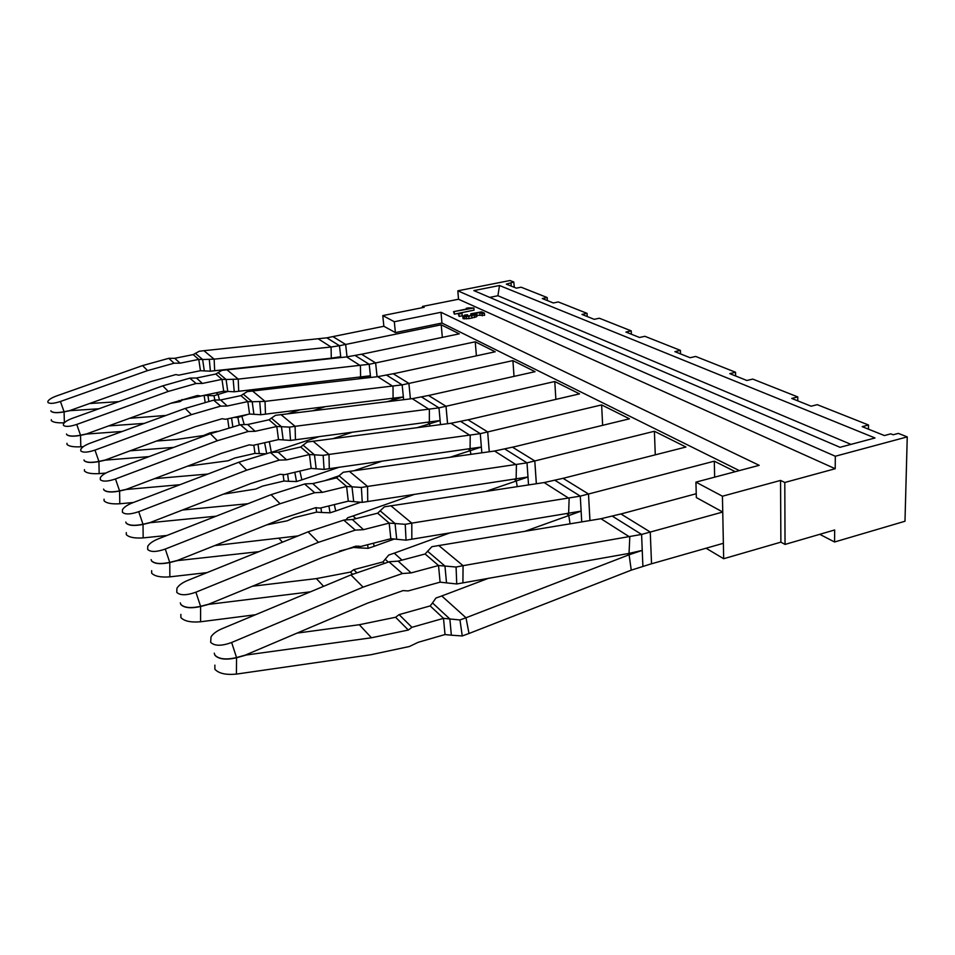 <?xml version="1.0" encoding="UTF-8"?>
<svg xmlns="http://www.w3.org/2000/svg" width="955" height="955" viewBox="0 0 955 955"><rect width="100%" height="100%" fill="white"/><g stroke="black" fill="none" stroke-linecap="round" stroke-linejoin="round"><path stroke-width="1.43" d="M835.207 468.726L784.795 482.478L785.034 544.422L834.67 529.977L834.563 541.998L904.982 521.251L907.25 436.889L835.315 456.239L835.207 468.726L458.519 299.237L422.408 306.448L422.516 307.641M835.315 456.239L457.827 290.821L458.519 299.237M834.563 541.998L819.76 534.311M514.303 287.336L513.802 282.023L509.982 280.519L457.827 290.821M907.25 436.889L898.357 433.391L893.164 434.776L890.8 433.845L884.402 435.552L862.21 426.658L868.513 424.999L817.253 404.669L811.141 406.209L791.743 398.438L797.771 396.934L752.743 379.075L746.905 380.484L729.787 373.632L735.553 372.259L695.694 356.454L690.107 357.731L674.899 351.643L680.426 350.389L644.888 336.303L639.528 337.485L625.931 332.042L631.231 330.884L599.346 318.23L594.201 319.328L581.965 314.434L587.062 313.359L558.305 301.947L553.351 302.974L542.285 298.545L547.191 297.542L521.108 287.204L516.345 288.147L506.293 284.124L513.802 282.023M547.37 300.574L547.191 297.542M587.23 316.535L587.062 313.359M631.374 334.214L631.231 330.884M680.533 353.899L680.426 350.389M735.613 375.96L735.553 372.259M797.771 400.849L797.771 396.934M868.453 429.153L868.513 424.999M511.212 286.094L511.009 283.193M422.408 306.448L424.175 307.307L382.776 315.592L383.862 326.276L326.837 337.831L339.467 345.722L345.662 344.457L332.913 336.614L333.952 336.399M784.795 482.478L780.557 480.425L722.434 496.218L695.932 482.132L759.189 465.324L441.007 312.285L394.308 321.728L382.776 315.592M453.541 311.664L454.389 314.147L474.038 310.16L473.871 307.988L468.248 307.904L466.255 308.298L467.449 308.847L453.541 311.664L473.871 307.988M458.233 313.873L459.152 316.415L462.244 315.783L462.065 313.586L458.233 313.873L462.065 313.586M476.891 315.293L484.579 315.329L484.412 313.133L481.583 311.855L470.743 313.789L474.337 314.446L470.911 315.604L466.136 316.117L465.157 315.735L467.592 314.804L464.703 315.043L462.924 316.475L466.183 316.714L476.02 314.72L476.545 313.741L474.253 313.538L479.768 312.56L482.084 313.61L484.412 313.133M462.674 316.069L463.103 318.672L468.977 318.636L476.199 316.917L476.975 316.38L476.796 314.183M394.308 321.728L395.394 332.591L383.862 326.276M695.932 482.132L696.338 497.567L722.744 512.035L723.365 543.288L651.537 563.796L650.26 532.031L651.537 563.796M722.434 496.218L723.675 558.723L706.067 548.23M785.034 544.422L780.88 542.142L723.675 558.723M780.557 480.425L780.88 542.142M441.007 312.285L441.95 323.041L395.394 332.591M499.513 285.509L473.847 290.595L840.03 447.298L875.007 437.975L499.513 285.509L497.913 295.74L489.736 297.387M851.012 444.373L497.913 295.74M466.327 309.074L466.255 308.298M454.389 314.147L454.21 311.975M459.152 316.415L458.961 314.219M467.687 316.069L467.592 314.804M466.386 316.117L466.303 315.138M473.202 315.007L473.119 314.004M471.46 315.472L471.352 314.076M470.887 315.604L470.743 313.789M482.251 315.807L482.084 313.61M479.935 314.744L479.768 312.56M476.199 316.917L476.02 314.72M474.516 317.502L474.337 315.305M471.961 318.111L471.782 315.914M468.977 318.636L468.798 316.439M466.362 318.91L466.183 316.714M464.369 318.922L464.19 316.726M463.103 318.672L462.924 316.475M377.106 376.736L375.625 362.912L377.082 376.736M347.047 356.872L345.662 344.457L347.023 356.872M442.332 337.366L441.222 324.807L459.283 333.832L361.563 354.257L375.625 362.912L369.191 364.285L370.421 375.769L234.25 391.789L223.685 391.204L221.99 379.362L202.4 383.433L196.121 383.504L168.283 391.431L76.758 424.438C69.846 426.694 65.418 426.992 63.46 425.345L63.412 424.032C64.498 422.062 67.495 420.152 72.389 418.302L162.744 385.856L189.83 378.168L196.121 383.504M441.222 324.807L345.662 344.457M410.423 398.868L408.895 383.397L410.399 398.868M476.378 355.833L475.256 341.806L495.203 351.774L393.281 373.775L408.895 383.397L402.162 384.877L403.356 396.934L260.799 414.733L249.553 414.028L247.834 401.577L227.266 406.006L220.677 406.126L191.406 414.649L94.987 450.103C87.681 452.515 82.966 452.789 80.817 450.927L80.781 449.327C81.975 447.179 85.079 445.149 90.092 443.216L185.21 408.43L213.681 400.157L220.677 406.126M475.256 341.806L375.649 362.936M447.585 423.698L446.009 406.257L447.561 423.71M514.029 376.377L512.907 360.608L535.063 371.674L428.556 395.501L446.009 406.257L438.966 407.857L440.112 420.534L290.547 440.422L278.514 439.587L276.795 426.479L255.14 431.302L248.204 431.481L217.346 440.721L115.483 478.968C107.76 481.559 102.71 481.798 100.323 479.697L100.311 477.715C101.624 475.375 104.847 473.214 109.968 471.209L210.387 433.713L240.374 424.772L248.204 431.481M512.907 360.608L408.931 383.421M489.27 451.763L487.683 431.911L489.247 451.775M555.87 399.393L554.771 381.523L579.542 393.878L468.046 419.818L487.683 431.911L480.281 433.666L481.356 447.036L324.103 469.406L311.175 468.416L309.456 454.556L286.607 459.856L279.29 460.119L246.677 470.182L138.726 511.677C130.501 514.482 125.069 514.673 122.431 512.262L122.443 509.779C123.911 507.248 127.242 504.944 132.459 502.855L238.774 462.244L270.456 452.515L279.29 460.119M554.771 381.523L446.045 406.269M536.364 483.743L534.788 460.919L536.328 483.743M602.641 425.333L601.626 404.908L629.476 418.815L512.549 447.227L534.788 460.919L527.005 462.853L527.984 476.987L362.267 502.366L348.288 501.16L346.593 486.477L322.396 492.35L314.673 492.708L280.078 503.739L165.275 549.053C156.501 552.109 150.627 552.241 147.667 549.459L147.75 546.284C149.374 543.55 152.824 541.103 158.088 538.942L271.053 494.666L304.621 484.018L314.673 492.708M601.626 404.908L487.719 431.935M589.963 520.523L588.495 493.986L589.927 520.535M655.273 454.843L654.402 431.266L685.941 447.024L563.08 478.336L588.495 493.986L580.282 496.134L581.129 511.128L406.03 540.172L390.834 538.704L389.186 523.101L363.497 529.655L355.284 530.12L318.469 542.309L195.906 592.184C186.5 595.526 180.113 595.586 176.747 592.327L176.95 588.208C178.776 585.26 182.321 582.681 187.586 580.473L308.059 531.851L343.752 520.117L355.284 530.12M654.402 431.266L534.824 460.943M696.243 493.723L620.953 513.981L650.26 532.031L641.593 534.43L642.238 550.39L629.035 553.411L456.729 583.971L440.1 582.168L438.524 565.515L411.139 572.905L402.413 573.525L363.079 587.134L231.647 642.488C221.512 646.189 214.505 646.129 210.649 642.297L211.043 636.818C213.084 633.69 216.713 631.016 221.894 628.772L350.927 574.922L389.031 561.862L402.413 573.525M714.65 477.154L714.304 461.181L735.302 471.675M714.304 461.181L588.531 494.01M204.298 370.827L202.627 359.51L198.771 359.402L180.089 363.175L174.717 358.304L193.185 354.603L199.225 351.273L203.928 350.688L214.135 359.152L331.075 347.011L331.301 358.173L210.398 371.197L200.454 370.707L178.657 375.172L175.887 374.563L151.093 381.534L69.834 410.566L64.069 411.76L60.44 401.482C53.886 403.595 49.708 403.917 47.917 402.437L47.869 401.351C48.86 399.536 51.749 397.734 56.524 395.967L142.57 365.586L168.784 358.328L174.097 363.21L147.559 370.6L60.44 401.482M174.717 358.304L168.784 358.328M180.089 363.175L174.097 363.21M200.454 370.707L198.771 359.402L193.185 354.603M214.66 370.647L214.135 359.152L202.627 359.51L195.357 353.314M210.398 371.197L209.336 359.76M203.928 350.688L326.837 337.831M318.6 339.073L331.075 347.011L339.467 345.722L340.72 356.693L331.301 358.173M64.069 411.76C57.24 412.99 52.907 412.799 51.033 411.211L50.878 410.757M223.685 391.204L200.848 396.027L197.542 395.501L171.948 402.891L86.583 433.916L80.518 435.217L76.758 424.438M362.637 354.019L346.641 356.919L221.978 370.373L215.782 374.026L196.444 378.025L202.4 383.433M196.444 378.025L190.236 378.085M227.768 391.359L226.084 379.493L221.99 379.362L215.782 374.026M226.896 369.74L238.213 379.123L226.084 379.493L218.003 372.617M234.25 391.789L233.187 379.792M238.702 391.192L238.213 379.123L369.191 364.285L355.236 355.558M80.518 435.217C73.344 436.542 68.736 436.304 66.707 434.537L66.516 434M249.553 414.028L225.571 419.269L222.097 418.732L195.19 426.694L105.301 460L98.902 461.42L94.987 450.103M394.391 373.524L377.691 376.664L247.25 391.61L240.911 395.633L220.605 399.954L227.266 406.006M220.605 399.954L214.099 400.061M253.899 414.219L252.192 401.757L247.834 401.577L240.911 395.633M252.407 390.893L265.036 401.375L252.192 401.757L243.191 394.081M260.799 414.733L259.76 402.115M265.466 414.052L265.036 401.375L402.162 384.877L386.656 375.184M98.902 461.42C91.334 462.853 86.428 462.578 84.207 460.573L83.98 459.94M278.514 439.587L253.266 445.305L249.16 444.887L221.274 453.386L126.335 489.33L119.578 490.882L115.483 478.968M429.75 395.239L412.238 398.653L275.494 415.33L269.012 419.794L247.655 424.509L255.14 431.302M247.655 424.509L240.815 424.677M283.158 439.825L281.45 426.694L276.795 426.479L269.012 419.794M280.913 414.542L295.083 426.312L289.544 427.124L281.45 426.694L271.339 418.075M290.547 440.422L289.544 427.124M295.465 439.682L295.083 426.312L438.966 407.857L421.632 397.029M119.578 490.882C111.568 492.446 106.327 492.1 103.868 489.855L103.594 489.079M311.175 468.416L284.53 474.695L280.209 474.289L250.723 483.552L150.162 522.54L142.999 524.259L138.726 511.677M469.299 419.532L450.939 423.268L307.259 442.022L300.67 447L278.132 452.169L286.607 459.856M278.132 452.169L270.922 452.407M316.165 468.702L314.47 454.831L309.456 454.556L300.67 447M312.965 441.138L328.998 454.437L323.148 455.356L314.47 454.831L303.022 445.078M324.103 469.406L323.148 455.356M329.284 468.571L328.998 454.437L480.281 433.666L460.776 421.489M142.999 524.259C134.488 525.978 128.865 525.56 126.132 522.982L125.797 522.039M348.288 501.16L320.092 508.108L315.52 507.726L284.256 517.885L177.367 560.466L169.751 562.376L165.275 549.053M513.826 446.88L494.571 451.023L343.263 472.259L336.566 477.858L312.739 483.576L322.396 492.35M312.739 483.576L305.111 483.899M353.684 501.518L352.001 486.823L346.593 486.477L336.566 477.858M349.291 471.281L367.556 486.429L361.372 487.468L352.001 486.823L338.965 475.709M362.267 502.366L361.372 487.468M367.735 501.423L367.556 486.429L527.005 462.853L504.909 449.053M169.751 562.376C160.667 564.286 154.603 563.76 151.535 560.812L151.129 559.618M390.834 538.704L360.894 546.463L356.048 546.117L322.79 557.338L208.727 604.181L200.586 606.33L195.906 592.184M564.465 477.989L544.147 482.562L384.411 506.819L377.643 513.181L352.359 519.544L363.497 529.655M352.359 519.544L344.277 519.974M396.695 539.157L395.06 523.519L389.186 523.101L377.643 513.181M390.786 505.708L411.796 523.125L405.242 524.319L395.06 523.519L380.054 510.734M406.03 540.172L405.242 524.319M411.832 539.098L411.796 523.125L580.282 496.134L555.034 480.353M200.586 606.33C190.869 608.466 184.279 607.81 180.805 604.384L180.304 602.88M440.1 582.168L408.191 590.918L403.046 590.62L367.52 603.142L245.268 655.13L236.542 657.565L231.647 642.488M622.421 513.587L600.97 518.72L431.875 546.69L425.106 553.984L398.175 561.134L411.139 572.905M398.175 561.134L389.592 561.719M446.498 582.729L444.958 566.052L438.524 565.515L425.106 553.984M438.655 545.412L463.068 565.67L456.084 567.031L444.958 566.052L427.506 551.178M456.729 583.971L456.084 567.031M462.912 582.729L463.068 565.67L641.593 534.43L612.453 516.225M627.447 553.685L629.094 554.771L465.992 617.766L441.783 595.968L435.922 598.045L432.508 602.951L449.853 618.971L459.964 619.962L465.992 617.766L469.012 633.487L631.255 570.147L651.489 563.76M236.542 657.565C226.084 659.977 218.874 659.165 214.899 655.13L214.254 653.172M182.035 399.524L182.477 399.954L180.077 401.613L178.955 400.491M182.477 399.954L204.119 395.382L205.134 402.198M228.173 391.383L213.98 395.716L204.084 395.346M207.068 394.713L207.939 395.525L208.799 401.279M213.98 395.716L214.851 400.05M274.742 388.363L280.961 386.405M274.789 364.607L276.723 364.01M334.405 358.232L340.72 356.693L340.816 357.54M170.814 403.296L180.077 401.613M129.617 418.278L166.086 415.425M51.307 419.687L51.331 420.642C53.158 422.361 57.479 423.077 64.307 422.802M98.962 408.764L69.858 410.686L64.081 411.88L64.379 422.731M118.754 401.649L89.495 403.535M64.081 411.88C57.264 413.109 52.919 412.918 51.057 411.33L50.902 410.817M217.036 431.35L209.754 432.949L203.511 435.54L175.851 439.563L156.453 441.043M227.648 418.815L228.913 427.673M231.552 417.956L232.793 426.622M247.834 414.41L237.867 417.478L234.226 417.371M237.867 417.478L239.335 425.011M287.992 413.694L299.607 409.946M293.424 386.238L299.584 384.292M359.569 378.729L370.421 375.769L370.6 377.476M83.383 446.606L80.817 446.797C73.595 447.143 68.987 446.355 66.981 444.445L66.957 443.299M122.288 431.445L86.607 434.048L80.542 435.349L80.817 446.797M144.348 423.375L108.607 425.918M80.542 435.349C73.368 436.662 68.76 436.435 66.731 434.656L66.54 434.059M258.005 444.23L259.283 453.625L254.973 453.386L234.715 458.018L228.15 460.776L187.371 466.219M253.839 445.173L254.973 453.386M269.31 441.676L271.351 452.395M265.287 453.78L259.283 453.625M264.631 442.738L266.66 453.434M271.817 452.24L319.089 436.638M313.013 410.662L324.485 406.949M387.217 401.673L403.356 396.934L403.631 399.691M105.85 473.059L99.165 473.62C91.561 474.014 86.654 473.143 84.458 471.006L84.434 469.645M149.028 456.621L105.325 460.131L98.926 461.552L99.165 473.62M173.762 447.394L130.119 450.808M98.926 461.552C91.358 462.984 86.451 462.709 84.231 460.716L84.004 460M287.61 473.967L288.565 481.308L283.957 481.022L262.649 486.071L255.737 489.044L223.315 494.177M283.086 474.42L283.957 481.022M299.846 471.078L301.876 479.864L296.516 481.547L288.565 481.308M294.82 472.271L296.516 481.547M301.876 479.864L339.216 467.21M333.45 438.488L351.655 432.46M417.335 427.625L440.112 420.534L440.47 424.629M133.39 502.497L119.805 503.763C111.747 504.228 106.518 503.261 104.095 500.85L104.059 499.202M179.97 484.71L126.358 489.473L119.602 491.025L119.805 503.763M207.892 474.038L154.519 478.658M119.602 491.025C111.592 492.589 106.351 492.243 103.892 489.987L103.618 489.139M320.976 507.893L321.549 512.477L316.594 512.131L294.128 517.694L287.288 520.785L266.636 524.904M316.033 507.594L316.594 512.131M334.31 504.61L335.73 510.985L330.072 512.811L321.549 512.477M328.878 505.947L330.072 512.811M335.73 510.985L360.859 502.211M324.772 480.687L338.691 475.948M354.532 470.54L381.379 461.396M450.199 457.206L481.356 447.036L481.821 452.801M247.906 503.739L182.441 510.018M167.041 535.445L143.166 537.892C134.631 538.453 129.009 537.367 126.311 534.633L126.287 532.604M216.152 516.189L150.186 522.695L143.023 524.402L143.166 537.892M143.023 524.402C134.512 526.133 128.889 525.704 126.156 523.137L125.821 522.099M358.77 546.105L358.973 547.872L353.637 547.442L339.443 551.119M355.929 518.637L352.992 515.987L347.787 517.694L345.829 519.89M353.565 546.785L353.637 547.442M373.489 543.204L374.157 546.296L368.176 548.313L358.973 547.872M367.58 544.732L368.176 548.313M374.157 546.296L394.451 538.978M352.992 515.987L413.969 494.559M486.095 491.324L527.984 476.987L528.533 484.925M297.972 535.922L214.708 545.592M207.092 572.606L169.847 576.856C160.75 577.536 154.686 576.307 151.666 573.179L151.654 570.648M258.996 551.656L177.391 560.621L169.775 562.543L169.847 576.856M169.775 562.543C160.691 564.441 154.626 563.916 151.559 560.967L151.153 559.69M401.983 560.119L394.26 553.16L388.745 555.034L382.931 561.934L353.744 569.669L356.693 572.594M353.744 569.669L350.449 572.093L352.586 574.242M394.26 553.16L449.698 532.986M525.238 531.171L581.129 511.128L581.726 521.884M350.449 572.093L316.38 578.599L252.407 586.239M255.498 614.745L200.586 621.765C190.857 622.588 184.291 621.192 180.877 617.563L180.865 614.375M310.435 591.825L208.751 604.348L200.61 606.497L200.586 621.765M200.61 606.497C190.893 608.633 184.303 607.977 180.841 604.551L180.328 602.951M432.508 602.951L430.156 605.924L399.106 614.614L411.927 627.316L408.334 630.025L395.585 617.264L359.307 624.725L297.053 633.105M399.106 614.614L395.585 617.264M411.927 627.316L443.502 618.351L449.853 618.971L451.357 635.194L445.018 634.55L418.183 642.297L409.409 646.499L370.803 654.748L236.41 674.099C225.953 675.101 218.767 673.49 214.863 669.24L214.887 665.122M430.156 605.924L443.502 618.351L445.018 634.55M469.012 633.487L462.268 635.958L451.357 635.194M459.964 619.962L462.268 635.958M441.783 595.968L488.829 578.157M631.255 570.147L629.094 554.771L642.238 550.39L642.894 566.22M245.184 655.154L371.459 637.773L408.334 630.025M245.292 655.309L236.565 657.744L236.41 674.099M236.565 657.744C226.108 660.156 218.898 659.344 214.935 655.309L214.278 653.256M722.744 512.035L650.319 532.054M739.313 470.6L441.95 323.041M142.57 365.586L147.559 370.6M346.641 356.919L360.429 365.693L360.584 377.38M162.744 385.856L168.283 391.431M377.691 376.664L393.006 386.417L393.09 398.689M185.21 408.43L191.406 414.649M412.238 398.653L429.368 409.552L429.356 422.468M210.387 433.713L217.346 440.721M450.939 423.268L470.218 435.528L470.075 449.172M238.774 462.244L246.677 470.182M494.571 451.023L516.416 464.93L516.118 479.362M271.053 494.666L280.078 503.739M544.147 482.562L569.132 498.462L568.619 513.79M308.059 531.851L318.469 542.309M600.97 518.72L629.799 537.068L629.035 553.411M350.927 574.922L363.079 587.134M219.471 399.978L218.11 394.522L216.2 392.792M244.241 424.593L241.687 415.747M359.402 377.512L360.739 378.586M391.848 398.844L393.436 400.921M428.055 422.635L429.452 423.554L429.917 425.99M468.714 449.351L470.17 450.306L470.899 454.329M514.685 479.577L516.201 480.568L517.24 486.62M282.489 542.177L279.254 538.692M384.28 563.187L382.931 561.934M385.295 559.344L388.255 562.077M567.115 514.029L568.702 515.079L570.063 523.794M323.59 586.334L316.38 578.599M371.459 637.773L359.307 624.725"/></g></svg>
